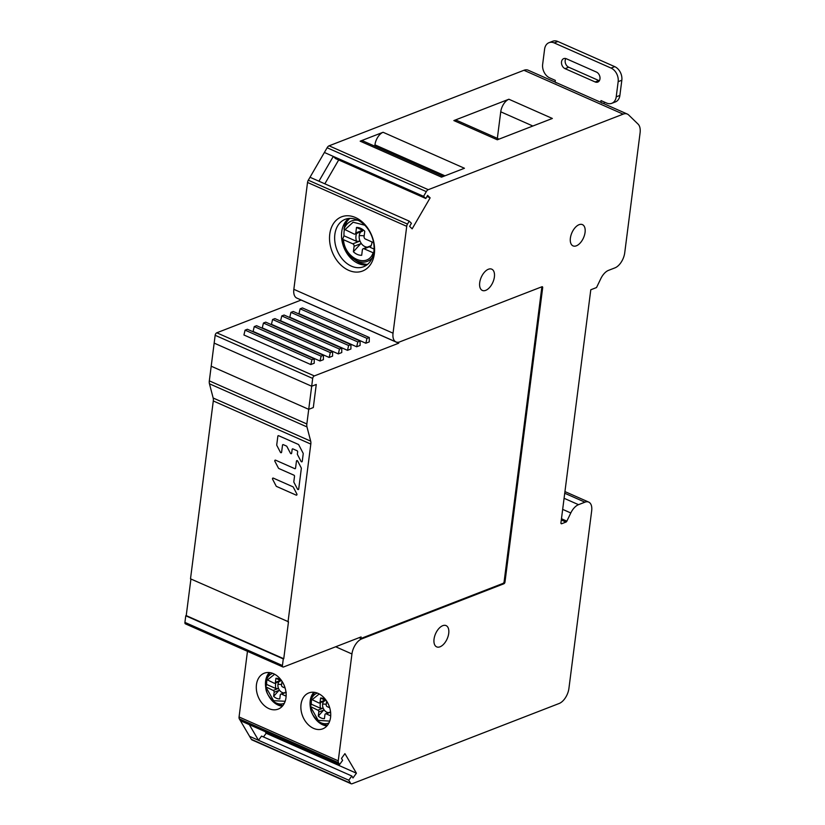 <?xml version="1.0" encoding="UTF-8"?>
<svg xmlns="http://www.w3.org/2000/svg" width="825" height="825" viewBox="0 0 825 825"><rect width="100%" height="100%" fill="white"/><g stroke="black" fill="none" stroke-linecap="round" stroke-linejoin="round"><path stroke-width="1.24" d="M591.669 510.861L568.92 688.411A13.076 7.126 -66.1 0 1 559.144 703.488L352.162 783.729A3.63 1.98 -66.1 0 1 351.12 783.75A3.63 1.98 -66.1 0 1 350.532 783.183L348.779 780.213L351.821 776.005L352.976 777.965L356.421 773.2L344.922 753.637L341.478 758.402L342.623 760.351L339.58 764.558L338.487 762.702A3.63 1.98 -66.1 0 1 338.25 760.836L351.945 653.967A13.076 7.126 -66.1 0 1 361.721 638.89L503.879 583.78A1.454 0.794 113.9 0 0 504.972 582.11L542.675 287.729A1.454 0.794 113.9 0 0 542.345 286.749A1.454 0.794 113.9 0 0 541.932 286.76L399.764 341.87A13.076 7.126 -66.1 0 1 396 341.952A13.076 7.126 -66.1 0 1 393.04 333.187L406.725 226.328A3.63 1.98 -66.1 0 1 407.488 224.07L409.2 221.131L411.427 223.286L409.623 226.39L412.149 228.834L430.134 197.845L427.608 195.391L425.803 198.495L423.576 196.329L426.319 191.627A3.63 1.98 -66.1 0 1 428.268 189.688L623.133 114.149A14.53 7.92 -66.1 0 1 627.32 114.056A14.53 7.92 -66.1 0 1 628.64 114.953L638.096 124.132A14.53 7.92 -66.1 0 1 640.076 132.969L624.731 252.78A13.076 7.126 -66.1 0 1 614.955 267.867L608.53 270.353A13.076 7.126 113.9 0 0 600.806 278.654L596.527 287.554L590.793 289.771L560.948 522.772A1.454 0.794 113.9 0 0 561.278 523.741A1.454 0.794 113.9 0 0 561.691 523.731L566.002 522.06A1.454 0.794 113.9 0 0 566.857 521.142L570.797 512.964A13.076 7.126 -66.1 0 1 578.511 504.673L584.935 502.177A13.076 7.126 -66.1 0 1 588.71 502.095A13.076 7.126 -66.1 0 1 591.669 510.861M576.376 245.809A11.622 6.332 113.9 0 0 584.502 235.104A11.622 6.332 113.9 0 0 582.429 224.617A11.622 6.332 113.9 0 0 579.078 224.689A11.622 6.332 113.9 0 0 570.952 235.393A11.622 6.332 113.9 0 0 573.024 245.881A11.622 6.332 113.9 0 0 576.376 245.809M485.688 290.369A11.622 6.332 113.9 0 0 493.824 279.665A11.622 6.332 113.9 0 0 491.752 269.177A11.622 6.332 113.9 0 0 488.4 269.249A11.622 6.332 113.9 0 0 480.274 279.953A11.622 6.332 113.9 0 0 482.347 290.441A11.622 6.332 113.9 0 0 485.688 290.369M442.736 625.68A11.622 6.332 113.9 0 0 434.61 636.384A11.622 6.332 113.9 0 0 436.683 646.872A11.622 6.332 113.9 0 0 440.034 646.8A11.622 6.332 113.9 0 0 448.161 636.096A11.622 6.332 113.9 0 0 446.088 625.608A11.622 6.332 113.9 0 0 442.736 625.68M247.469 651.327L239.064 716.966A3.63 1.98 113.9 0 0 239.302 718.833L251.336 739.313A3.63 1.98 113.9 0 0 251.924 739.881L351.12 783.75M251.336 739.313L350.532 783.183M351.821 776.005L261.546 736.086L258.503 740.283L348.779 780.213M249.593 736.343L258.503 740.283L249.305 724.639L339.58 764.558M627.32 114.056L528.134 70.187A14.53 7.92 113.9 0 0 523.947 70.28L329.072 145.819A3.63 1.98 113.9 0 0 327.123 147.757L308.302 180.201A3.63 1.98 113.9 0 0 307.529 182.459L293.844 289.327A13.076 7.126 113.9 0 0 296.804 298.083L396 341.952M443.272 176.468L363.299 141.106A10.9 5.94 113.9 0 0 360.164 141.168L383.089 132.278A10.9 5.94 113.9 0 0 374.942 144.849L374.767 146.18M383.089 132.278L464.444 168.259L441.519 177.148L360.164 141.168M499.073 139.116L456.998 120.502A10.9 5.94 113.9 0 0 453.853 120.574L508.891 99.237A10.9 5.94 113.9 0 0 500.744 111.808L497.341 138.342M508.891 99.237L552.348 118.46L497.32 139.796L453.853 120.574M426.319 191.627L327.123 147.757M310.004 177.262L318.924 181.201L333.3 156.41L423.576 196.329M324.39 152.47L333.3 156.41L335.528 158.565L425.803 198.495M338.673 159.957L324.833 183.82M318.924 181.201L409.2 221.131M426.989 196.453L430.134 197.845M308.302 180.201L407.488 224.07M355.451 217.532A29.061 21.398 -111.2 0 0 329.773 234.073A29.061 21.398 -111.2 0 0 348.686 270.332A29.061 21.398 -111.2 0 0 374.354 253.791A29.061 21.398 -111.2 0 0 355.451 217.532M313.562 728.362A19.253 14.169 -111.2 0 0 322.761 728.826A19.253 14.169 -111.2 0 0 330.526 711.614A19.253 14.169 -111.2 0 0 318.037 693.382A19.253 14.169 -111.2 0 0 308.839 692.917A19.253 14.169 -111.2 0 0 301.073 710.129A19.253 14.169 -111.2 0 0 313.562 728.362M268.981 708.644A19.253 14.169 -111.2 0 0 278.18 709.108A19.253 14.169 -111.2 0 0 285.945 691.897A19.253 14.169 -111.2 0 0 273.457 673.664A19.253 14.169 -111.2 0 0 264.258 673.2A19.253 14.169 -111.2 0 0 256.493 690.412A19.253 14.169 -111.2 0 0 268.981 708.644M338.487 762.702L239.302 718.833M265.196 731.662L266.145 733.27L263.495 736.942M266.145 733.27L356.421 773.2M326.917 725.928A19.253 14.169 68.8 0 1 322.73 724.804A19.253 14.169 68.8 0 1 312.304 713.738M311.396 711.439A19.253 14.169 68.8 0 1 313.861 692.257M282.336 706.21A19.253 14.169 68.8 0 1 278.149 705.086A19.253 14.169 68.8 0 1 268.971 696.444M265.939 688.514A19.253 14.169 68.8 0 1 269.28 672.54M357.318 219.945A25.431 18.717 -111.2 0 0 345.17 219.326A25.431 18.717 -111.2 0 0 334.909 242.065A25.431 18.717 -111.2 0 0 351.398 266.145A25.431 18.717 -111.2 0 0 363.547 266.753A25.431 18.717 -111.2 0 0 373.808 244.025A25.431 18.717 -111.2 0 0 357.318 219.945M366.805 264.959A25.431 18.717 68.8 0 1 358.277 263.474A25.431 18.717 68.8 0 1 342.2 241.838A25.431 18.717 68.8 0 1 348.789 218.46M361.278 264.526A36.331 26.74 68.8 0 1 358.689 262.247M344.582 226.318A36.331 26.74 68.8 0 1 344.994 222.513M555.091 82.129A14.53 7.92 -66.1 0 1 556.174 82.902M555.101 82.118L555.318 80.386L549.749 77.921A10.9 8.023 68.8 0 1 542.654 64.319L544.603 49.139A10.9 8.023 68.8 0 1 549.017 42.673A10.9 8.023 68.8 0 1 554.225 42.931L611.067 68.073A10.9 8.023 68.8 0 1 618.162 81.665L616.213 96.845A10.9 8.023 68.8 0 1 611.799 103.311A10.9 8.023 68.8 0 1 606.592 103.053L601.012 100.588L600.796 102.331A14.53 7.92 113.9 0 1 601.868 103.115M596.423 72.053L566.332 58.75A5.445 4.012 -111.2 0 0 563.733 58.616A5.445 4.012 -111.2 0 0 561.536 63.494A5.445 4.012 -111.2 0 0 565.063 68.65L595.155 81.953A5.445 4.012 -111.2 0 0 597.764 82.087A5.445 4.012 -111.2 0 0 599.961 77.22A5.445 4.012 -111.2 0 0 596.423 72.053M604.312 102.052L604.096 103.785M611.799 103.311L615.46 101.898A10.9 8.023 -111.2 0 0 619.884 95.432L621.823 80.242A10.9 8.023 -111.2 0 0 614.738 66.65L557.896 41.508A10.9 8.023 -111.2 0 0 552.688 41.25L549.017 42.673M599.342 80.726A5.445 4.012 68.8 0 1 598.826 80.541L568.734 67.227A5.445 4.012 68.8 0 1 565.816 58.565M356.606 233.454A10.374 7.631 -111.2 0 0 355.977 235.898A10.374 7.631 -111.2 0 0 356.513 241.312L343.994 235.785A25.75 18.954 68.8 0 1 344.18 230.691A25.75 18.954 68.8 0 1 344.334 229.67M373.117 252.801C367.785 268.672 344.582 258.679 343.499 239.704L352.822 243.829A1.959 1.444 68.8 0 1 354.09 246.273L353.389 251.759A14.376 10.581 -111.2 0 0 361.69 255.276L362.371 249.934A1.959 1.444 68.8 0 1 363.165 248.768A1.959 1.444 68.8 0 1 364.103 248.81L373.653 252.986M342.757 238.93L343.994 235.785M353.389 251.759L361.123 243.241L360.04 241.22L356.513 241.312M374.065 249.078L370.095 247.325L370.487 245.984L369.579 246.582M370.095 247.325A10.374 7.631 -111.2 0 0 370.972 245.984A10.374 7.631 -111.2 0 0 371.879 242.932A10.374 7.631 -111.2 0 0 371.962 241.931M355.008 234.073L362.505 231.165L362.495 230.309L356.503 227.422L355.802 232.908A1.959 1.444 68.8 0 1 355.008 234.073A1.959 1.444 68.8 0 1 354.069 234.022L344.004 229.123A21.677 15.953 68.8 0 1 358.05 220.285M373.601 242.653L365.351 239.013A1.959 1.444 68.8 0 1 364.083 236.569L364.763 231.227A14.376 10.581 -111.2 0 0 360.02 228.061A14.376 10.581 -111.2 0 0 356.503 227.422M349.882 218.388A25.41 18.707 -111.2 0 0 344.541 226.473L344.004 229.123M364.753 225.204L353.131 222.214L344.747 229.907M320.667 702.488A7.683 5.651 -111.2 0 0 320.203 704.303A7.683 5.651 -111.2 0 0 320.595 708.314L311.324 704.22A19.078 14.035 68.8 0 1 311.458 700.446A19.078 14.035 68.8 0 1 311.572 699.683M329.711 721.102L318.172 720.369L310.406 706.54L317.862 710.17A1.454 1.073 68.8 0 1 318.801 711.985L318.285 716.048A10.643 7.837 -111.2 0 0 324.431 718.647L324.937 714.697A1.454 1.073 68.8 0 1 326.215 713.862L330.712 715.852M310.406 706.54L311.324 704.22M318.285 716.048L324.008 709.737L323.214 708.242L320.595 708.314M324.142 700.951L325.225 700.291L320.595 698.022L320.069 702.085A1.454 1.073 68.8 0 1 318.79 702.91L311.334 699.28A16.057 11.818 68.8 0 1 317.336 693.083M326.081 700.25A10.643 7.837 -111.2 0 0 323.194 698.486A10.643 7.837 -111.2 0 0 320.595 698.022M314.614 692.35A18.82 13.86 -111.2 0 0 311.726 697.321L311.334 699.28M319.244 693.969L311.881 699.858M329.701 707.737L327.143 706.602A1.454 1.073 68.8 0 1 326.205 704.798L326.669 701.126M276.004 682.749A7.683 5.651 -111.2 0 0 275.54 684.575A7.683 5.651 -111.2 0 0 275.932 688.576L266.661 684.482A19.078 14.035 68.8 0 1 266.805 680.708A19.078 14.035 68.8 0 1 266.908 679.955M285.161 701.281L273.58 700.693L265.743 686.812L273.199 690.442A1.454 1.073 68.8 0 1 274.147 692.257L273.622 696.321A10.643 7.837 -111.2 0 0 279.768 698.919L280.273 694.959A1.454 1.073 68.8 0 1 281.562 694.134L286.131 696.156M265.743 686.812L266.661 684.482M273.622 696.321L279.355 690.009L278.551 688.514L275.932 688.576M285.997 693.031L286.265 692.309M279.479 681.223L280.562 680.553L275.932 678.284L275.406 682.347A1.454 1.073 68.8 0 1 274.127 683.183L266.671 679.553A16.057 11.818 68.8 0 1 272.693 673.344M281.603 680.677A10.643 7.837 -111.2 0 0 278.53 678.758A10.643 7.837 -111.2 0 0 275.932 678.284M269.94 672.623A18.82 13.86 -111.2 0 0 267.063 677.593L266.671 679.553M274.632 674.242L267.218 680.13M285.12 688.04L282.49 686.874A1.454 1.073 68.8 0 1 281.542 685.059L282.016 681.306M209.447 383.79A7.631 4.156 113.9 0 1 209.323 380.851L211.2 366.207L308.725 409.334L313.304 407.56L316.264 384.46L311.685 386.234L316.264 384.46L313.304 407.56L308.725 409.334L306.848 423.978A7.631 4.156 -66.1 0 0 306.972 426.917L209.447 383.79L213.17 398.011A7.631 4.156 -66.1 0 1 213.293 400.95L190.503 578.83L288.482 621.782L283.748 658.742L186.223 615.615L190.915 579.016M301.177 300.083L398.692 343.21L314.315 375.922A2.176 1.186 -66.1 0 0 312.685 378.427L308.725 409.334L211.2 366.207L215.16 335.301A2.176 1.186 113.9 0 1 216.789 332.795L301.177 300.022M398.692 343.21L398.826 342.158M541.808 286.811A1.454 0.794 -66.1 0 1 541.819 287.347L504.116 581.728A1.454 0.794 -66.1 0 1 503.023 583.399L360.865 638.509L359.05 637.704L361.721 638.89M282.934 666.982A2.176 1.186 -66.1 0 1 282.439 665.528L283.284 658.917L185.769 615.79L184.924 622.39A2.176 1.186 113.9 0 0 185.419 623.855L282.934 666.982A2.176 1.186 -66.1 0 0 283.563 666.971L361.061 636.931L360.865 638.509M213.17 398.011L310.685 441.138A7.631 4.156 113.9 0 1 310.808 444.077L288.018 621.957M310.685 441.138L306.972 426.917M319.976 360.999L253.1 331.433L254.265 326.587L256.554 325.7L323.421 355.276L323.4 359.679L319.976 360.999L321.131 356.163L323.421 355.276M356.658 346.778L289.792 317.213L290.947 312.366L293.246 311.479L360.113 341.055L360.092 345.458L356.658 346.778L357.823 341.942L360.113 341.055M338.322 353.894L341.746 352.564L341.767 348.16L339.477 349.058L338.322 353.894L271.446 324.318L272.601 319.481L339.477 349.058M365.836 343.231L369.26 341.901L369.28 337.497L366.991 338.384L365.836 343.231L298.959 313.655L300.125 308.818L366.991 338.384M329.144 357.452L262.278 327.876L263.433 323.039L265.722 322.152L332.599 351.718L332.568 356.122L329.144 357.452L330.309 352.605L332.599 351.718M347.49 350.336L280.624 320.76L281.779 315.923L284.068 315.037L350.945 344.613L350.914 349.006L347.49 350.336L348.645 345.5L350.945 344.613M310.798 364.557L243.932 334.991L245.087 330.144L247.387 329.257L314.253 358.834L314.232 363.227L310.798 364.557L311.963 359.721L314.253 358.834M214.16 343.107L311.685 386.234L214.16 343.107M254.265 326.587L321.131 356.163M290.947 312.366L357.823 341.942M272.601 319.481L274.9 318.594L341.767 348.16M300.125 308.818L302.414 307.921L369.28 337.497M263.433 323.039L330.309 352.605M281.779 315.923L348.645 345.5M245.087 330.144L311.963 359.721M206.281 633.084L273.147 662.681M296.165 495.113L276.571 486.451A0.897 0.66 68.8 0 1 276.117 485.997L272.621 479.284A0.897 0.66 68.8 0 1 273.281 478.108L292.875 486.771A0.897 0.66 68.8 0 1 293.329 487.224L296.835 493.938A0.897 0.66 68.8 0 1 296.165 495.113M274.911 461.35A0.897 0.66 68.8 0 1 275.581 460.175L294.772 468.662A0.897 0.66 -111.2 0 0 295.556 468.157L296.453 461.154A0.897 0.66 68.8 0 1 297.701 461.103L301.207 467.816A0.897 0.66 68.8 0 1 301.331 468.476L298.712 488.988A0.897 0.66 68.8 0 1 297.464 489.05L293.958 482.336A0.897 0.66 68.8 0 1 293.834 481.666L294.515 476.303A0.897 0.66 -111.2 0 0 293.937 475.179L278.871 468.517A0.897 0.66 68.8 0 1 278.417 468.064L274.911 461.35M283.305 444.654A0.897 0.66 -111.2 0 0 282.511 445.16L281.614 452.162A0.897 0.66 68.8 0 1 280.366 452.213L276.87 445.5A0.897 0.66 68.8 0 1 276.736 444.84L277.85 436.208A0.897 0.66 68.8 0 1 278.633 435.703L298.299 444.397A0.897 0.66 68.8 0 1 298.763 444.85L303.084 453.152A0.897 0.66 68.8 0 1 303.218 453.812L302.259 461.288A0.897 0.66 68.8 0 1 301.012 461.34L297.505 454.627A0.897 0.66 68.8 0 1 297.382 453.967L297.65 451.853A0.897 0.66 -111.2 0 0 297.062 450.739L292.937 448.913A0.897 0.66 -111.2 0 0 292.143 449.419L291.668 453.162A0.897 0.66 68.8 0 1 290.421 453.214L286.914 446.5A0.897 0.66 -111.2 0 0 286.461 446.047L283.305 444.654M240.395 720.689L249.305 724.639M584.935 502.177L564.723 493.237M564.083 498.29L578.511 504.673M570.797 512.964L562.66 509.376M561.464 518.75L566.857 521.142M566.002 522.06L561.299 519.987M561 523.432L561.691 523.731M623.133 114.149L523.947 70.28M329.072 145.819L428.268 189.688M406.725 226.328L307.529 182.459M293.844 289.327L393.04 333.187M542.675 287.729L541.819 287.347M504.116 581.728L504.972 582.11M503.879 583.78L503.023 583.399M351.945 653.967L335.672 646.769M239.064 716.966L338.25 760.836M444.964 175.818L374.942 144.849M532.868 126.019L500.744 111.808M616.213 96.845L619.884 95.432M621.823 80.242L618.162 81.665M611.067 68.073L614.738 66.65M557.896 41.508L554.225 42.931M568.734 67.227L565.063 68.65M595.155 81.953L598.826 80.541M352.822 243.829L359.566 241.209M360.04 241.22A8.755 6.445 68.8 0 1 359.236 235.672A8.755 6.445 68.8 0 1 360.896 231.794M371.394 244.984A8.755 6.445 68.8 0 1 370.487 245.984M367.403 247.118A8.755 6.445 68.8 0 1 361.123 243.241M364.165 235.878A9.807 3.939 7.3 0 0 359.236 235.672M362.752 230.484A8.755 6.445 68.8 0 1 363.67 230.227M355.802 232.908L362.495 230.309M372.25 257.792A21.677 15.953 68.8 0 1 353.801 259.05A21.677 15.953 68.8 0 1 353.791 259.04L356.287 260.772A25.41 18.707 -111.2 0 0 356.297 260.782A25.41 18.707 -111.2 0 0 367.486 264.423M353.791 259.04A21.677 15.953 68.8 0 1 344.489 246.603A21.677 15.953 68.8 0 1 342.767 239.106M370.456 246.355L364.103 248.81M360.793 243.674L354.09 246.273M317.862 710.17L322.864 708.232M323.214 708.242A6.487 4.775 68.8 0 1 322.616 704.127A6.487 4.775 68.8 0 1 323.843 701.26M328.67 712.614A6.487 4.775 68.8 0 1 324.008 709.737M326.267 704.282A7.27 2.918 7.3 0 0 322.616 704.127M325.225 700.291A6.487 4.775 68.8 0 1 325.896 700.095M320.069 702.085L325.029 700.157M327.329 725.453L320.43 722.731A18.82 13.86 -111.2 0 0 327.37 725.392M328.886 723.03A16.057 11.818 68.8 0 1 318.584 721.442A16.057 11.818 68.8 0 1 318.574 721.442A16.057 11.818 68.8 0 1 311.685 712.233A16.057 11.818 68.8 0 1 310.417 706.674M330.598 712.171L326.215 713.862M323.771 710.067L318.801 711.985M273.199 690.442L278.2 688.504M278.551 688.514A6.487 4.775 68.8 0 1 277.953 684.399A6.487 4.775 68.8 0 1 279.18 681.522M284.006 692.876A6.487 4.775 68.8 0 1 279.355 690.009M281.603 684.554A7.27 2.918 7.3 0 0 277.953 684.399M280.562 680.553A6.487 4.775 68.8 0 1 281.243 680.367M275.406 682.347L280.366 680.429M282.748 705.726L275.777 703.003A18.82 13.86 -111.2 0 0 275.777 703.003A18.82 13.86 -111.2 0 0 282.8 705.664M284.336 703.251A16.057 11.818 68.8 0 1 273.931 701.714A16.057 11.818 68.8 0 1 273.921 701.704A16.057 11.818 68.8 0 1 267.032 692.495A16.057 11.818 68.8 0 1 265.753 686.947M286.007 692.412L281.562 694.134M279.108 690.329L274.147 692.257M209.323 380.851L306.848 423.978M310.808 444.077L213.293 400.95M184.924 622.39L282.439 665.528M216.789 332.795L314.315 375.922M312.685 378.427L215.16 335.301M588.71 502.095L564.939 491.587M349.676 218.398L347.139 221.265L344.551 226.442M367.331 264.557L361.051 263.33L356.297 260.782M342.746 239.013C342.787 245.788 346.479 252.46 353.801 259.05M370.343 245.984L363.165 248.768M319.481 702.952L325.029 700.796M314.542 692.34L311.737 697.29M318.574 721.442L320.43 722.731M310.396 706.613C310.355 711.511 313.088 716.451 318.584 721.442M330.567 711.882L325.524 713.831M274.818 683.213L280.366 681.058M269.878 672.612L267.073 677.562M273.921 701.704L275.767 702.993M265.743 686.874C265.702 691.773 268.424 696.723 273.931 701.714M285.976 692.113L280.861 694.103"/></g></svg>
